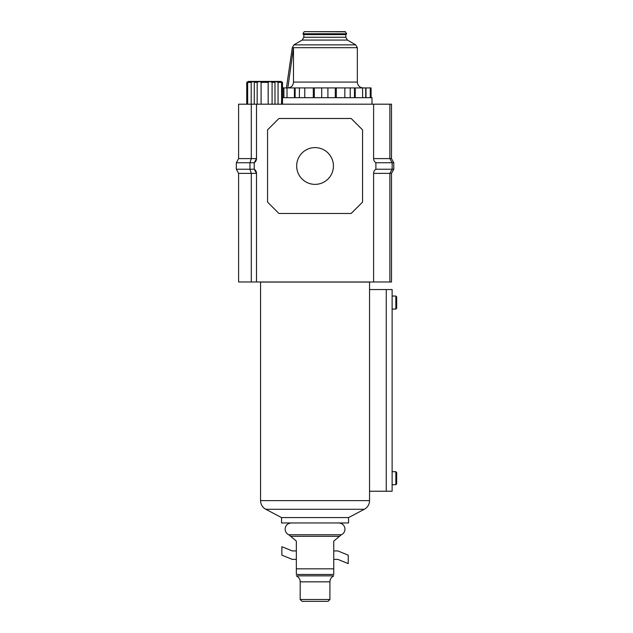 <?xml version="1.0" encoding="UTF-8"?>
<svg xmlns="http://www.w3.org/2000/svg" width="633" height="633" viewBox="0 0 633 633"><rect width="100%" height="100%" fill="white"/><g stroke="black" fill="none" stroke-linecap="round" stroke-linejoin="round"><path stroke-width="0.95" d="M348.561 517.58L348.561 522.953L281.543 522.953L281.543 517.58L348.561 517.58L364.307 509.28A9.804 9.804 0 0 0 369.545 500.632L369.545 289.542L392.12 289.542L392.12 296.046L395.862 296.046L395.862 309.062L392.12 309.062L392.12 471.712L395.862 471.712L395.862 484.728L392.12 484.728L392.12 491.232L392.12 289.542M369.545 500.632L260.567 500.632A9.804 9.804 0 0 0 265.797 509.28L364.307 509.28M395.862 471.712L396.669 472.527L396.669 483.913L395.862 484.728M395.862 296.046L396.669 296.861L396.669 308.247L395.862 309.062M260.567 500.632L260.567 282.057L369.545 282.057L369.545 289.542M369.545 491.232L392.12 491.232M392.12 465.208L392.12 315.566M338.797 522.953C342.572 523.341 344.637 525.398 344.977 529.133C344.866 531.744 343.64 533.627 341.298 534.782L288.806 534.782L296.347 541.112L296.347 574.455C296.347 576.346 296.347 576.346 296.347 574.455L333.757 574.455C333.757 576.346 333.757 576.346 333.757 574.455L333.757 541.112L339.454 536.333L290.658 536.333M315.052 599.498L300.184 599.498L302.044 601.35L328.068 601.35L329.92 599.498L315.052 599.498M296.347 559.382L292.28 559.382L281.867 555.157L281.867 546.698L292.28 550.924L296.347 550.924M333.757 550.924L337.824 550.924L348.237 555.157L348.237 563.615L337.824 559.382L333.757 559.382M282.524 97.688L371.982 97.688L371.982 104.192M296.671 165.988A18.381 18.381 0 0 1 315.052 147.608A18.381 18.381 0 0 1 333.433 165.988A18.381 18.381 0 0 1 315.052 184.369A18.381 18.381 0 0 1 296.671 165.988M389.873 104.192L389.873 158.606L391.503 158.606L391.503 104.192L256.5 104.192L256.5 158.606A4.882 4.882 0 0 1 254.221 162.736L254.221 169.24A4.882 4.882 0 0 1 256.5 173.371L256.5 281.978L391.503 281.978L391.503 173.371L393.781 169.24L392.151 169.24L389.873 173.371L389.873 281.978M256.5 104.192L238.601 104.192L238.601 158.606L236.331 162.736L236.331 169.24L249.972 169.24L251.293 173.371L251.293 281.978L256.5 281.978M236.331 169.24L238.601 173.371L238.601 281.978L251.293 281.978M373.605 281.978L373.605 173.371L391.503 173.371M373.605 104.192L373.605 158.606L389.873 158.606L392.151 162.736L392.151 169.24L375.883 169.24L375.883 162.736A4.882 4.882 0 0 1 373.605 158.606M373.605 173.371A4.882 4.882 0 0 1 375.883 169.24M251.293 104.192L251.293 158.606L249.972 162.736L249.972 169.24L254.221 169.24L256.5 173.371L238.601 173.371M362.551 202.093L351.165 213.479L278.939 213.479L267.553 202.093L267.553 129.876L278.939 118.49L351.165 118.49L362.551 129.876L362.551 202.093M375.883 162.736L393.781 162.736L393.781 169.24M391.503 158.606L393.781 162.736M236.331 162.736L254.221 162.736L256.5 158.606L238.601 158.606M357.344 47.681L293.483 47.681L287.841 87.932L286.425 87.932L292.28 47.681L293.483 47.681L293.483 82.076C293.142 85.629 291.267 87.583 287.841 87.932L363.2 87.932C359.639 87.576 357.685 85.629 357.344 82.076L357.344 47.681L355.714 44.864L347.422 40.069L302.202 40.069L293.91 44.864L292.28 47.681M346.655 33.763L302.97 33.763L303.254 34.253L346.37 34.253L346.655 33.763L345.246 31.65L304.378 31.65L345.523 31.816M371.088 97.688L371.088 87.932L365.716 87.932L365.716 97.688L365.716 87.932L282.524 87.932M283.901 97.688L283.901 87.932L283.901 97.688M247.677 104.192L247.677 82.361L248.358 81.704L246.735 82.361L248.365 81.42L280.894 81.42L282.524 82.361L282.524 104.192M278.053 104.192L278.053 82.361C276.273 81.515 275.244 81.459 274.967 82.203L274.991 104.192M254.268 104.192L254.292 82.203C254.023 81.459 252.986 81.515 251.206 82.361L251.206 104.192M282.445 104.192L282.445 82.361L280.902 81.704L281.582 82.361L281.582 104.192M246.815 82.361L246.815 104.192M247.677 82.361L251.206 82.361M261.097 104.192L261.097 82.361L268.163 82.361L268.163 104.192M272.087 104.192L272.087 82.361C270.346 81.459 269.041 81.459 268.163 82.361M278.053 82.361L281.582 82.361M261.097 82.361C260.234 81.459 258.929 81.459 257.172 82.361L257.172 104.192M274.991 82.361L272.087 82.361M257.172 82.361L254.268 82.361M386.265 289.542L386.265 491.232M333.757 568.822L296.347 568.822M333.757 575.856L296.347 575.856M333.18 576.196C331.083 577.494 329.999 579.369 329.92 581.83L300.184 581.83L300.184 599.498M293.91 44.864L355.714 44.864M345.792 37.252L345.792 34.578L303.832 34.578L303.832 37.252L345.792 37.252L347.422 40.069M293.483 82.076L357.344 82.076M355.232 97.688L355.232 87.932M354.48 97.688L354.48 87.932M362.614 97.688L362.614 87.932M365.993 97.688L365.993 87.932M370.258 97.688L370.258 87.932M283.631 97.688L283.631 87.932M287.01 97.688L287.01 87.932M294.392 97.688L294.392 87.932M295.136 97.688L295.136 87.932M299.401 97.688L299.401 87.932M304.782 97.688L304.782 87.932M313.303 97.688L313.303 87.932M314.324 97.688L314.324 87.932M321.706 97.688L321.706 87.932M327.918 97.688L327.918 87.932M335.3 97.688L335.3 87.932M336.321 97.688L336.321 87.932M344.843 97.688L344.843 87.932M350.223 97.688L350.223 87.932M265.797 509.28L281.543 517.58M288.806 534.782C286.464 533.627 285.238 531.744 285.127 529.133C285.467 525.398 287.532 523.341 291.307 522.953M329.92 581.83L329.92 599.498M296.924 576.196C299.021 577.494 300.105 579.369 300.184 581.83M341.298 534.782L339.454 536.333M302.97 33.763L304.101 31.816M303.832 37.252L302.202 40.069M287.841 87.932L363.2 87.932M246.735 82.361L246.735 104.192"/></g></svg>
